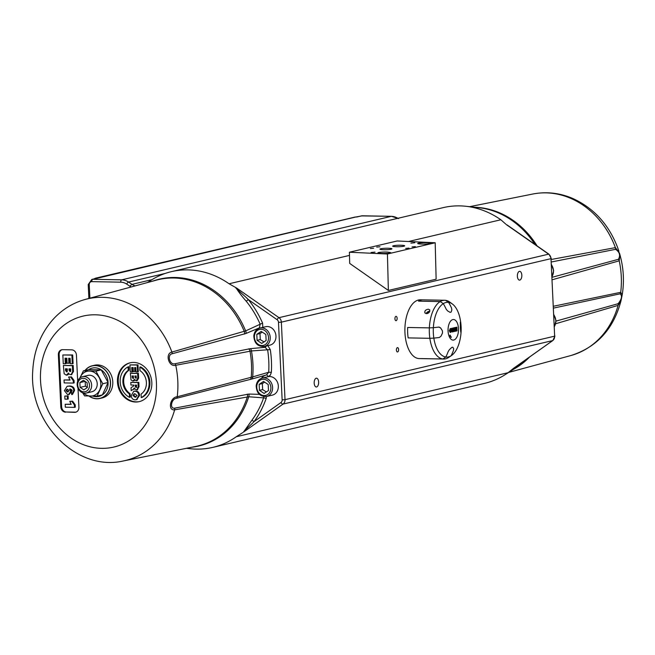 <?xml version="1.0" encoding="UTF-8"?>
<svg xmlns="http://www.w3.org/2000/svg" width="655" height="655" viewBox="0 0 655 655"><rect width="100%" height="100%" fill="white"/><g stroke="black" fill="none" stroke-linecap="round" stroke-linejoin="round"><path stroke-width="0.98" d="M421.705 358.621L419.266 358.58A29.393 14.918 -88.9 0 1 404.896 328.916A29.393 14.918 -88.9 0 1 420.354 299.81L422.794 299.851M451.835 309.905L451.852 309.905A48.167 25.193 159.9 0 1 451.115 312.099L450.059 312.353A48.167 15.957 -167 0 0 447.602 310.904L446.194 309.209A50.108 42.812 -103.3 0 0 443.296 303.642A27.387 13.902 91.1 0 0 433.373 327.697L433.373 327.697A50.108 5.543 -2.7 0 0 433.373 327.688A50.108 5.543 -2.7 0 0 438.817 327.082L440.569 327.918A48.167 32.979 34.7 0 1 442.412 330.84L442.51 332.928A48.167 38.309 130.4 0 1 440.962 336.252L439.3 337.497A50.108 5.543 177.3 0 1 433.839 338.111A3685.177 407.852 177.3 0 1 429.852 338.299A3685.775 407.918 -2.7 0 0 433.831 338.119A50.108 5.543 -2.7 0 0 433.839 338.111A27.387 13.902 91.1 0 0 445.818 357.016L445.818 357.016A50.108 42.812 76.7 0 1 445.801 357.032A27.404 13.911 91.1 0 0 451.107 355.78A50.108 42.812 -103.3 0 0 451.107 355.771A3685.775 3149.346 -103.3 0 1 448.233 357.736A29.393 14.918 -88.9 0 1 443.681 359.038A29.393 14.918 -88.9 0 1 442.927 358.981A3685.177 3148.831 -103.3 0 0 445.801 357.024A3685.775 3149.346 76.7 0 1 442.927 358.981L421.222 358.58L442.927 358.981A29.393 14.918 -88.9 0 1 429.852 338.299L408.147 337.898A29.393 14.918 -88.9 0 1 407.656 327.475L429.361 327.877A29.393 14.918 -88.9 0 1 440.217 301.562L418.52 301.153A29.393 14.918 -88.9 0 1 423.073 299.851L444.77 300.26A29.393 14.918 -88.9 0 1 445.523 300.309A29.393 14.918 -88.9 0 1 449.813 302.111L452.417 304.035A27.387 13.902 91.1 0 0 448.609 302.389A50.108 42.812 76.7 0 1 451.5 307.965L451.835 309.905A48.167 25.193 159.9 0 1 451.107 312.099L450.042 312.353M445.818 357.016A50.108 42.812 -103.3 0 0 448.192 351.538L449.428 349.623A48.167 25.193 -20.1 0 0 451.713 347.461L452.761 347.207A48.167 15.957 13 0 1 453.661 348.624L453.489 350.286A50.108 42.812 76.7 0 1 451.123 355.763A27.387 13.902 91.1 0 0 451.459 355.542L448.79 357.376A29.393 14.918 -88.9 0 1 448.307 357.687M428.313 309.209L429.786 309.889C429.516 313.074 427.895 314.097 424.907 312.975C424.465 310.912 425.603 309.659 428.313 309.209M443.681 359.038L421.984 358.637A29.393 14.918 -88.9 0 1 421.222 358.58M452.769 347.207A48.167 15.957 13 0 1 453.678 348.624L453.497 350.286A50.108 42.812 76.7 0 1 451.107 355.771L451.123 355.763M461.079 331.831A50.108 5.543 177.3 0 1 461.079 331.938A50.108 5.543 177.3 0 1 460.866 332.421L460.866 332.421A50.108 5.543 177.3 0 0 461.079 331.938A50.386 50.386 0 0 0 460.588 321.499M460.555 321.294A27.387 13.902 91.1 0 0 460.064 318.559A50.386 50.386 0 0 1 460.58 321.392A50.108 5.543 -2.7 0 1 460.383 321.998L460.301 323.275A48.167 38.309 -49.6 0 1 460.309 326.632L460.408 328.712A48.167 32.971 -145.3 0 1 460.694 331.61L460.874 332.421M451.852 309.905L451.5 307.965A50.108 42.812 76.7 0 0 448.593 302.381A50.108 42.812 -103.3 0 0 448.585 302.373A3685.775 3149.346 -103.3 0 0 445.523 300.309M443.296 303.642L443.279 303.633A3685.177 3148.831 -103.3 0 0 440.217 301.562A3685.775 3149.346 76.7 0 1 443.279 303.625A50.108 42.812 76.7 0 1 443.279 303.633A27.404 13.911 91.1 0 1 448.585 302.373L448.609 302.389M418.52 301.153L440.217 301.562A29.393 14.918 -88.9 0 1 444.77 300.26M450.059 312.353L451.107 312.099M429.352 327.885A29.393 14.918 -88.9 0 0 429.844 338.299L408.147 337.898A29.393 14.918 -88.9 0 1 407.656 327.475L429.352 327.885A3685.775 407.918 177.3 0 0 433.34 327.697A27.404 13.911 91.1 0 0 433.831 338.119M442.51 332.928L442.42 330.84A48.167 32.971 34.7 0 0 440.578 327.918L439.071 327.066M433.864 338.111L433.839 338.111A50.108 5.543 177.3 0 0 439.317 337.497L440.962 336.252A48.167 38.309 130.4 0 0 442.518 332.928M429.852 311.305A2.89 1.973 -32.3 0 0 429.631 311.297A2.89 1.973 -32.3 0 0 426.208 313.516A2.89 1.973 -32.3 0 0 426.135 313.72M429.295 312.279A2.202 1.506 -32.3 0 0 427.216 313.655M460.064 318.559A27.387 13.902 91.1 0 0 452.417 304.035M451.459 355.542A27.387 13.902 91.1 0 0 459.646 341.32A50.386 50.386 0 0 0 461.079 331.938M451.123 337.481A8.662 4.397 -88.9 0 1 449.887 335.54L450.1 335.032L451.123 337.481M451.328 336.973L450.689 336.965M452.785 319.591A10.292 5.224 -88.9 0 1 458.017 333.862A10.292 5.224 -88.9 0 1 449.002 335.99A10.292 5.224 -88.9 0 1 452.785 319.591M452.048 328.327L451.148 328.425L451.868 329.883L451.426 331.012L451.925 331.897L452.654 331.872L451.876 331.021L452.318 329.891L451.598 328.433L452.965 329.653L453.268 328.04L453.44 331.684L452.654 331.872M452.507 329.399L452.441 328.122L453.268 328.04M455.143 327.598L453.612 327.868L453.186 329.015L453.358 330.66L453.825 331.455L454.578 331.422L453.809 330.669L453.637 329.023L454.062 327.877L455.143 327.598L455.315 331.242L454.578 331.422M455.02 327.598L456.879 327.189L457.051 330.832L455.675 331.16L455.282 330.538L456.191 330.3L456.158 329.604M455.643 330.546L456.65 330.308L456.609 329.498L455.675 329.719L455.217 329.097L456.126 328.875L456.085 327.999M450.272 328.589L449.305 330.693L450.141 332.388L450.746 332.38L449.756 330.701L450.419 328.613M452.359 329.056L452.687 329.661M452.72 330.3L453.039 331.16L452.474 331.283L452.72 330.3M452.589 331.152L452.548 330.341M452.441 328.122L452.9 328.13M451.148 328.425L451.598 328.433M451.868 329.883L452.318 329.891M454.873 329.883L454.914 330.726L454.382 330.84L454.873 329.883M454.799 328.302L454.545 329.35L454.03 328.966L454.799 328.302M454.357 328.409L454.545 329.35L454.03 328.966M453.923 330.832L454.431 329.997M454.464 330.718L454.914 330.726M454.398 329.269L454.848 329.277M453.579 329.817L454.03 329.825M455.643 329.105L456.576 328.884L456.535 327.893L455.495 328.139L455.462 327.525L456.879 327.189M455.012 327.516L455.462 327.525M456.126 328.875L456.576 328.884M455.25 329.711L455.675 329.719M456.191 330.3L456.65 330.308M450.116 328.605L451.557 330.267L450.746 332.38M450.599 329.244L451.172 330.382L450.714 331.757L450.141 330.628L450.673 329.236M450.263 331.749L450.722 330.374L450.149 329.236M519.808 280.094A4.397 2.235 -88.9 0 1 519.521 280.127A4.397 2.235 -88.9 0 1 517.368 275.69A4.397 2.235 -88.9 0 1 519.685 271.334A4.397 2.235 -88.9 0 1 521.83 275.493A4.397 2.235 -88.9 0 1 519.808 280.094M316.611 386.958A4.397 2.235 -88.9 0 1 316.324 386.982A4.397 2.235 -88.9 0 1 314.179 382.553A4.397 2.235 -88.9 0 1 316.488 378.197A4.397 2.235 -88.9 0 1 318.641 382.348A4.397 2.235 -88.9 0 1 316.611 386.958M395.931 316.373A2.17 1.105 -88.9 0 1 396.078 316.365A2.17 1.105 -88.9 0 1 397.135 318.551A2.17 1.105 -88.9 0 1 395.997 320.696A2.17 1.105 -88.9 0 1 394.932 318.649A2.17 1.105 -88.9 0 1 395.931 316.373M397.61 351.948A2.17 1.105 -88.9 0 1 397.47 351.964A2.17 1.105 -88.9 0 1 396.406 349.77A2.17 1.105 -88.9 0 1 397.552 347.625A2.17 1.105 -88.9 0 1 398.608 349.672A2.17 1.105 -88.9 0 1 397.61 351.948M263.728 396.57L263.605 397.88A89.964 76.872 76.7 0 1 251.749 420.453L243.488 432.128C243.455 431.17 250.89 425.111 254.017 421.64A92.028 78.633 -103.3 0 0 266.143 398.551L266.446 396.512M251.749 420.453A2.096 0.884 -143.4 0 1 254.017 421.64L280.97 402.53A3.152 2.694 76.7 0 0 282.141 399.886L278.49 322.375L281.355 322.154L550.994 258.651L554.654 336.162L285.015 399.673L281.355 322.154A5.248 4.487 -103.3 0 0 278.981 317.667A2.096 0.786 125 0 0 277.065 319.681A3.152 2.694 76.7 0 1 278.49 322.375M259.355 394.343L248.835 394.064A3.152 2.53 98 0 1 248.744 396.758L263.605 397.88A2.096 0.655 -160.8 0 1 266.143 398.551M263.326 346.618A11.544 9.866 -103.3 0 0 265.136 347.314L267.649 350.007A89.964 76.872 76.7 0 1 268.697 372.245L266.438 374.955A2.096 1.089 -103.6 0 1 267.985 376.74A9.448 8.073 76.7 0 1 268.026 376.731L270.327 375.184L271.35 372.327A92.028 78.633 -103.3 0 0 270.278 349.582L267.805 345.627M248.835 394.064L174.697 408.155C169.301 409.007 171.389 398.592 176.662 398.265L251.823 379.024A3.152 2.276 -109.2 0 0 252.691 376.895L268.697 372.245L271.35 372.327M266.241 345.996A2.096 0.991 105.2 0 1 265.136 347.314L250.39 348.648A3.152 2.358 90.1 0 1 251.463 350.949L270.278 349.582M246.116 301.095A2.096 0.54 140.8 0 0 248.261 299.54C244.798 295.88 236.791 289.608 236.701 288.102L235.931 287.668C238.412 291.688 241.801 296.166 246.116 301.095A89.964 76.872 76.7 0 1 260.125 324.143L259.462 327.803A2.096 0.925 -139.2 0 1 260.379 327.967M275.968 336.064A9.448 8.073 76.7 0 1 269.999 345.111L264.268 346.462A9.448 8.073 -103.3 0 0 270.237 337.415A9.448 8.073 -103.3 0 0 259.937 328.065L265.668 326.714A9.448 8.073 76.7 0 1 275.968 336.064M265.84 334.492L266.127 340.502L261.746 343.433L257.087 340.338L256.801 334.32L261.181 331.397L265.84 334.492M262.295 332.134L259.986 333.575L256.801 334.32M259.986 333.575L260.272 339.585L257.087 340.338M260.272 339.585L264.014 341.918M250.39 348.648L175.032 363.738C169.801 365.334 166.763 354.822 172.134 353.765L245.977 333.477A3.152 2.391 -118.5 0 0 245.633 330.906L262.581 323.12A92.028 78.633 -103.3 0 0 248.261 299.54L277.065 319.681M262.794 327.394L262.581 323.12M251.823 379.024L266.438 374.955A11.544 9.866 -103.3 0 0 261.386 378.361M245.977 333.477L259.462 327.803A11.544 9.866 -103.3 0 0 259.028 328.343M235.931 287.668L229.078 283.771A90.267 77.134 -103.3 0 0 171.463 271.637A90.267 77.134 -103.3 0 0 150.576 280.536L147.432 282.567M186.47 448.307L190.187 448.716A90.267 77.134 -103.3 0 0 212.85 447.365A90.267 77.134 -103.3 0 0 236.291 436.729L242.768 432.587M135.151 285.891A15.745 13.452 76.7 0 1 132.032 284.352L128.576 282.059A15.745 13.452 -103.3 0 0 121.699 279.841L92.781 279.3A5.248 4.487 -103.3 0 0 91.823 279.407L97.128 278.154A5.248 4.487 76.7 0 1 98.086 278.056L355.755 217.018A5.248 4.487 -103.3 0 0 354.797 217.124L95.777 278.129A5.248 4.487 76.7 0 1 96.735 278.031M152.705 281.134A85.715 73.237 -103.3 0 1 245.633 330.906L171.905 352.071C164.765 353.544 168.769 367.389 175.745 365.277L251.463 350.949A85.715 73.237 -103.3 0 1 252.691 376.895L177.227 396.766C170.194 397.045 167.443 410.75 174.631 409.85L248.744 396.758A85.715 73.237 -103.3 0 1 191.825 447.234M508.779 226.106L511.236 228.022M513.716 368.2L508.059 372.72A90.267 77.134 76.7 0 1 505.496 374.447A90.267 77.134 76.7 0 1 484.61 383.355L212.85 447.365M512.808 368.896L552.885 340.485A2.096 1.032 54.7 0 0 553.057 340.289M551.444 261.967L615.561 249.326C619.605 252.011 620.572 255.335 618.459 259.298L552.165 277.278M553.622 308.079L620.088 293.825C622.471 295.749 621.816 299.048 618.124 303.715L556.005 321.106M171.463 271.637L443.222 207.627A90.267 77.134 76.7 0 1 465.885 206.276A90.267 77.134 76.7 0 1 500.846 219.761L505.783 224.108M552.288 279.75L619.221 260.821L619.876 254.525L619.433 252.994L615.389 247.623L551.33 259.47M555.677 323.734L618.107 305.394L621.022 300.686L622.209 294.791C624.387 281.331 623.609 267.903 619.876 254.525L619.442 253.035M618.459 259.298A3.152 2.718 73.5 0 1 619.221 260.821A83.013 70.928 76.7 0 1 620.711 292.31L622.209 294.783L621.022 300.67C613.579 329.039 596.828 347.33 570.783 355.567L508.64 372.425M620.088 293.825A3.152 2.735 -101 0 0 620.711 292.31L553.532 306.229M355.755 217.018L362.42 215.798A2.096 1.064 -88.9 0 1 362.559 215.782A2.096 1.064 -88.9 0 1 362.69 215.798M94.32 278.817A5.248 4.487 76.7 0 1 95.777 278.129M151.821 382.553A19.945 17.038 76.7 0 1 139.212 401.646A19.945 17.038 76.7 0 1 118.056 386.139A19.945 17.038 76.7 0 1 130.067 362.821A19.945 17.038 76.7 0 1 151.821 382.553M61.619 406.706L60.817 406.894L58.361 354.789L59.155 354.601L61.619 406.706A5.248 4.487 -103.3 0 0 66.384 412.003L75.423 412.167A5.248 4.487 -103.3 0 0 75.98 412.134M77.675 381.251L76.447 355.125A5.248 4.487 -103.3 0 0 71.682 349.835L62.634 349.664A5.248 4.487 -103.3 0 0 61.676 349.77A5.248 4.487 -103.3 0 0 58.361 354.789M78.01 388.259L78.903 407.23A5.248 4.487 -103.3 0 1 75.587 412.249A5.248 4.487 -103.3 0 1 74.629 412.355L66.384 412.003M60.817 406.894A5.248 4.487 -103.3 0 0 65.59 412.183M62.086 349.696A5.248 4.487 -103.3 0 0 59.155 354.601M65.181 404.274L71.207 404.389L69.749 401.327L71.813 401.359L74.4 404.978L74.514 407.377L65.32 407.205L65.181 404.274L71.067 404.184M69.749 401.327L72.607 401.171L75.194 404.79L75.309 407.189L74.514 407.377M64.788 396.07L68.104 395.931L68.251 399.018L67.449 399.206L64.935 399.157L64.788 396.07L67.309 396.119L67.449 399.206M69.487 358.31L69.708 363.116L67.072 363.263L66.835 358.26L65.05 358.228L65.312 363.787L63.265 363.746L62.855 354.961L71.894 355.133L72.304 363.754L70.372 363.721L70.118 358.326L68.677 358.293L68.914 363.304M65.852 358.244L66.106 363.599L65.312 363.787M62.855 354.961L72.689 354.944L73.098 363.566L72.304 363.754M63.347 365.49L72.394 365.662L72.672 371.688L71.059 374.717L69.168 374.169L68.505 373.023L66.368 375.168L64.157 373.727L63.347 365.49L73.188 365.474L73.475 371.5L71.444 374.578M68.963 373.931L67.326 374.979M64.034 379.982L70.06 380.096L68.603 377.034L70.666 377.067L73.254 380.686L73.368 383.085L64.174 382.913L64.034 379.982L69.921 379.892M68.603 377.034L71.469 376.887L74.056 380.498L74.162 382.897L73.368 383.085M70.388 388.931L71.395 391.665M71.346 392.124L68.857 394.523M67.514 386.237L69.586 385.975C72.803 386.131 74.441 387.654 74.523 390.536L72.517 394.392L71.722 394.58L71.37 391.674M72.607 401.171L71.813 401.359M75.194 404.79L74.4 404.978M68.104 395.931L67.309 396.119M72.689 354.944L71.894 355.133M67.743 374.922L66.368 375.168M73.188 365.474L72.394 365.662M68.996 368.847L70.707 368.871L70.773 370.288L70.003 371.598L69.062 370.239L68.996 368.847M65.443 368.781L67.268 368.814L67.35 370.443L66.532 371.942L65.516 370.411L65.443 368.781M69.798 368.855L70.797 371.41M66.245 368.79L66.319 370.222L67.326 371.753M71.469 376.887L70.666 377.067M74.056 380.498L73.254 380.686M71.452 391.649L72.189 390.675L71.518 389.569L69.594 389.119L70.601 391.461L68.472 394.646L67.702 394.719L64.378 390.658L67.097 386.319L68.791 386.163C72.001 386.319 73.647 387.842 73.728 390.724L71.722 394.58M67.44 389.176L69.004 390.617L67.506 391.977L65.942 390.609L66.949 389.226M67.383 389.176L66.736 390.421L68.3 391.788M130.468 362.731A19.945 17.038 -103.3 0 0 118.85 385.951A19.945 17.038 -103.3 0 0 139.613 401.548M128.044 366.89L128.839 366.702L129.002 370.206A13.649 11.659 -103.3 0 0 130.116 393.671L130.28 397.167L129.485 397.356A16.793 14.353 76.7 0 1 120.176 381.963A16.793 14.353 76.7 0 1 128.044 366.89L128.208 370.394A13.649 11.659 -103.3 0 0 129.313 393.851L129.485 397.356M139.802 367.111L140.596 366.923A16.793 14.353 76.7 0 1 149.905 382.315A16.793 14.353 76.7 0 1 142.029 397.389L141.234 397.577L141.071 394.073A13.649 11.659 -103.3 0 0 139.965 370.607L139.802 367.111A16.793 14.353 76.7 0 1 149.111 382.504A16.793 14.353 76.7 0 1 141.234 397.577M138.819 382.373L138.025 382.561L138.23 386.859L136.887 389.995L134.578 388.906L134.25 387.989L133.219 389.414L131.18 390.617L131.041 387.711L133.726 385.934L133.857 385.075L130.918 385.017L130.795 382.43L138.819 382.373L139.024 386.671L137.255 389.856M134.815 388.472L131.18 390.617M130.361 373.334L138.393 373.276L138.623 378.099L137.329 380.522L136.142 380.752L134.488 379.36L132.785 381.071L131.008 379.916L130.361 373.334L137.599 373.465L137.828 378.287L136.142 380.752M134.938 380.187L133.612 380.882M135.438 367.586L135.61 371.393L133.342 371.549L133.153 367.545L131.729 367.52L131.933 371.966L130.296 371.934L129.968 364.909L137.198 365.04L137.525 371.942L135.978 371.909L135.773 367.594L134.627 367.578L134.815 371.581M132.531 367.537L132.728 371.778L131.933 371.966M129.968 364.909L138 364.851L138.32 371.753L137.525 371.942M134.144 391.231L135.61 391.01C138.041 391.141 139.359 392.599 139.564 395.391L136.731 399.624M129.002 370.206L128.208 370.394M130.116 393.671L129.313 393.851M134.422 388.571L134.013 388.661M130.795 382.43L138.025 382.561M135.217 385.099L136.69 385.132L136.076 387.449L135.397 386.859L135.217 385.099M136.027 385.115L136.191 386.671L136.87 387.261M134.038 380.842L132.785 381.071M138.393 373.276L137.599 373.465M134.881 376.011L136.248 376.035L135.683 378.213L134.881 376.011M132.04 375.962L133.497 375.986L132.908 378.492L132.04 375.962M135.683 376.027L136.486 378.025M132.842 375.978L133.71 378.303M138 364.851L137.198 365.04M138.762 395.579L136.346 399.738L135.282 399.845C132.793 399.755 131.458 398.322 131.287 395.538L133.726 391.305L134.815 391.199C137.247 391.33 138.565 392.787 138.762 395.579L139.564 395.391M134.922 393.778L137.075 395.538L135.184 397.266L132.957 395.489L134.087 393.851L134.922 393.778M134.521 393.786L133.751 395.301L135.986 397.086M92.232 365.777L94.467 365.253A16.793 14.353 76.7 0 1 97.529 364.925A16.793 14.353 76.7 0 1 112.783 381.865A16.793 14.353 76.7 0 1 102.164 397.945L99.928 398.469A16.793 14.353 -103.3 0 0 110.548 382.397A16.793 14.353 -103.3 0 0 95.294 365.457A16.793 14.353 -103.3 0 0 92.232 365.777A16.793 14.353 -103.3 0 0 85.011 370.501M88.957 396.029A16.793 14.353 -103.3 0 0 99.928 398.469M108.075 382.487A14.541 12.429 -103.3 0 0 101.222 369.862A14.541 12.429 -103.3 0 0 88.695 369.633L101.222 369.862L108.075 382.487L102.401 394.875A14.541 12.429 -103.3 0 0 108.075 382.487L102.769 383.732L97.096 396.119L84.569 395.89L82.677 392.812M92.846 396.103A14.541 12.429 -103.3 0 0 102.401 394.875L97.096 396.119M79.894 378L83.39 370.877L95.917 371.115L102.769 383.732M88.695 369.633L83.39 370.877M101.222 369.862L95.917 371.115M83.504 393.057A12.592 10.758 -103.3 0 0 90.57 396.07A12.592 10.758 -103.3 0 0 99.675 389.987A12.592 10.758 -103.3 0 0 99.085 377.485A12.592 10.758 -103.3 0 0 89.391 371.058A12.592 10.758 -103.3 0 0 80.287 377.133A12.592 10.758 -103.3 0 0 79.943 377.96M82.481 376.699L88.057 375.389A8.4 7.172 76.7 0 1 96.965 381.914A8.4 7.172 76.7 0 1 91.905 391.739L86.329 393.049A8.4 7.172 -103.3 0 0 91.389 383.232A8.4 7.172 -103.3 0 0 82.481 376.699A8.4 7.172 -103.3 0 0 77.257 385.639A8.4 7.172 -103.3 0 0 84.798 393.213A8.4 7.172 -103.3 0 0 86.329 393.049M435.198 242.759L436.132 279.202L388.366 290.452L349.696 263.416L349.41 252.224L387.424 254.009L435.198 242.759L397.184 240.974L349.41 252.224M388.366 290.452L387.424 254.009M410.906 243.111L414.787 242.735L410.906 243.111M371.09 252.486L374.979 252.109L371.09 252.486M418.414 243.095C424.203 242.424 428.264 242.506 430.605 243.332C430.45 244.282 416.973 244.348 417.726 243.398L418.414 243.095M378.606 252.47C384.395 251.798 388.456 251.88 390.789 252.715C390.642 253.657 377.157 253.722 377.919 252.773L378.606 252.47M395.636 246.706A6.01 0.737 178.5 0 1 392.664 246.149A6.01 0.737 178.5 0 1 398.649 245.248A6.01 0.737 178.5 0 1 404.675 245.838A6.01 0.737 178.5 0 1 401.662 246.558A6.01 0.737 178.5 0 1 395.636 246.706M382.897 249.711A6.01 0.737 178.5 0 1 379.933 249.146A6.01 0.737 178.5 0 1 385.918 248.253A6.01 0.737 178.5 0 1 391.936 248.835A6.01 0.737 178.5 0 1 388.923 249.555A6.01 0.737 178.5 0 1 382.897 249.711M412.06 246.927L415.327 246.616L412.06 246.927M405.691 248.433L408.957 248.114L405.691 248.433M376.723 247.074L379.99 246.755L376.723 247.074M370.353 248.573L373.62 248.253L370.353 248.573M83.93 391.837A6.82 5.83 76.7 0 1 78.363 381.578A6.82 5.83 76.7 0 1 88.54 381.775A6.82 5.83 76.7 0 1 83.93 391.837M87.344 387.539L83.84 389.872L80.106 387.4L79.877 382.594L83.382 380.252L87.115 382.725L87.344 387.539M80.106 387.4L85.412 386.155L87.336 387.424M85.191 381.447L85.412 386.155M79.877 382.594L85.068 381.366M268.026 376.731A9.448 8.073 76.7 0 1 278.334 386.082A9.448 8.073 76.7 0 1 272.357 395.129L266.626 396.48A9.448 8.073 -103.3 0 0 272.595 387.433A9.448 8.073 -103.3 0 0 262.295 378.082L268.026 376.731M268.198 384.51L268.485 390.519L264.104 393.45L259.445 390.355L259.159 384.338L263.539 381.415L268.198 384.51M264.653 382.152L262.344 383.593L262.63 389.602L266.372 391.936M262.63 389.602L259.445 390.355M262.344 383.593L259.159 384.338M236.373 288.388A85.486 73.041 -103.3 0 0 235.743 287.913M451.41 329.08L451.86 329.088M454.251 330.767L454.701 330.775M454.062 327.737L454.513 327.746M453.612 327.868L454.062 327.877M453.399 330.669L453.809 330.669M450.722 330.374L451.172 330.382M449.305 330.693L449.756 330.701M243.488 432.128L283.058 404.078A5.248 4.487 -103.3 0 0 285.015 399.673L282.141 399.886M506.34 224.599L548.62 254.165A5.248 4.487 76.7 0 1 550.994 258.651L554.654 336.162A5.248 4.487 76.7 0 1 552.697 340.575L283.058 404.078A2.096 1.032 -125.3 0 1 280.97 402.53M268.517 337.546A8.188 6.992 76.7 0 1 258.267 344.383A8.188 6.992 76.7 0 1 257.603 330.308A8.188 6.992 76.7 0 1 268.517 337.546M551.281 258.512L548.964 254.206A2.096 0.786 -55 0 0 548.62 254.165L278.981 317.667L236.701 288.102M152.001 279.644L132.032 284.352A2.096 0.811 123.5 0 0 130.149 286.382A17.841 15.245 -103.3 0 0 131.131 286.988M165.256 273.422L128.576 282.059A2.096 0.811 123.5 0 0 126.702 284.098L130.149 286.382M397.847 218.311A15.745 13.452 76.7 0 0 391.338 216.33A2.096 1.064 -88.9 0 1 391.469 216.314L361.462 215.896A5.248 4.487 76.7 0 1 362.42 215.798L391.338 216.33L121.699 279.841A2.096 1.064 91.1 0 0 120.733 282.174A13.649 11.659 76.7 0 1 126.702 284.098M98.086 278.056L92.781 279.3A2.096 1.064 91.1 0 0 91.815 281.634L120.733 282.174M88.507 284.426L89.252 284.712A3.152 2.694 76.7 0 1 91.815 281.634M89.891 298.172L89.252 284.712M247.222 394.154A3.152 2.677 79.2 0 1 247.377 396.733A85.478 73.041 76.7 0 1 195.403 446.514L123.336 460.956A83.013 70.928 -103.3 0 0 174.631 409.85A3.152 2.694 80.4 0 0 174.697 408.155M176.662 398.265A3.152 2.645 -105.3 0 0 177.227 396.766A83.013 70.928 -103.3 0 0 175.745 365.277A3.152 2.661 79.8 0 0 175.032 363.738M250.128 379.523A3.152 2.653 -104.1 0 0 251.217 377.403A85.478 73.041 76.7 0 0 249.973 351.031A3.152 2.661 78.5 0 0 248.679 348.845M153.843 405.977A67.268 57.476 -103.3 0 0 156.422 382.635A67.268 57.476 -103.3 0 0 72.787 319.746A67.268 57.476 -103.3 0 0 60.727 429.115A67.268 57.476 -103.3 0 0 153.843 405.977M172.134 353.765A3.152 2.669 -106.6 0 0 171.905 352.071A83.013 70.928 -103.3 0 0 85.289 299.425C72.107 303.101 60.923 310.273 51.737 320.917C40.078 334.91 33.749 351.547 32.75 370.845C28.689 422.442 76.414 471.944 123.336 460.956M244.389 334.083A3.152 2.669 -105.2 0 0 244.299 331.52A85.478 73.041 76.7 0 0 156.226 280.176L85.289 299.425M507.068 224.911L548.964 254.206A2.096 0.786 -55 0 1 549.127 254.566M551.592 265.078A9.448 8.073 76.7 0 1 553.467 270.703A9.448 8.073 76.7 0 1 552.124 276.271M527.529 358.465A85.715 73.237 76.7 0 1 516.451 367.389L505.496 374.447M465.885 206.276L478.838 207.701A85.715 73.237 76.7 0 1 534.938 244.397M513.127 368.618L552.697 340.575A2.096 1.032 54.7 0 0 552.885 340.485L554.941 336.031M398.559 218.59L391.469 216.314A2.096 1.064 -88.9 0 1 391.625 216.338M615.561 249.326A3.152 2.71 -99.8 0 0 615.389 247.623A83.013 70.928 76.7 0 0 532.736 194.036C546.18 191.448 559.386 192.865 572.355 198.293C593.561 207.856 608.634 224.239 617.575 247.434L618.909 251.332M618.124 303.715A3.152 2.685 73.1 0 1 618.107 305.394A83.013 70.928 76.7 0 1 570.783 355.567M537.084 245.895A85.478 73.041 -103.3 0 0 475.072 207.283M513.266 369.445A85.478 73.041 -103.3 0 0 529.633 356.967M229.078 283.771L349.492 255.409M408.523 241.507L500.846 219.761M508.059 372.72L236.291 436.729M75.423 412.167L74.629 412.355M73.475 371.5L72.672 371.688M69.856 370.05L69.062 370.239M66.319 370.222L65.516 370.411M71.395 391.272L70.601 391.461M69.586 385.975L68.791 386.163M74.523 390.536L73.728 390.724M66.736 390.421L65.942 390.609M139.024 386.671L138.23 386.859M134.013 389.226L133.219 389.414M136.191 386.671L135.397 386.859M136.068 386L135.266 386.188M138.623 378.099L137.828 378.287M135.732 376.936L134.93 377.124M132.899 377.084L132.097 377.264M135.61 391.01L134.815 391.199M133.751 395.301L132.957 395.489M89.137 396.038A16.653 14.23 -103.3 0 0 103.695 396.709A16.653 14.23 -103.3 0 0 110.392 382.397A16.653 14.23 -103.3 0 0 100.698 366.906A16.653 14.23 -103.3 0 0 85.183 370.46M553.95 315.096A9.448 8.073 76.7 0 1 555.825 320.721A9.448 8.073 76.7 0 1 554.482 326.288M270.875 387.563A8.188 6.992 76.7 0 1 260.625 394.4A8.188 6.992 76.7 0 1 259.961 380.326A8.188 6.992 76.7 0 1 270.875 387.563M259.937 328.065C256.383 329.137 254.345 331.708 253.821 335.769C254.189 343.154 257.669 346.716 264.268 346.462M88.875 298.451L88.22 284.565L91.823 279.407M551.584 264.792L553.639 270.63L552.124 276.426M361.462 215.896L356.623 217.034M532.736 194.036L469.602 206.685M71.059 374.717L71.862 374.529M68.472 394.646L69.274 394.457M67.097 386.319L67.891 386.131M136.887 389.995L137.681 389.807M136.346 399.738L137.149 399.55M133.726 391.305L134.521 391.117M553.942 314.809L555.997 320.647L554.49 326.444M262.295 378.082C258.741 379.155 256.703 381.726 256.179 385.787C256.547 393.172 260.027 396.733 266.626 396.48"/></g></svg>
